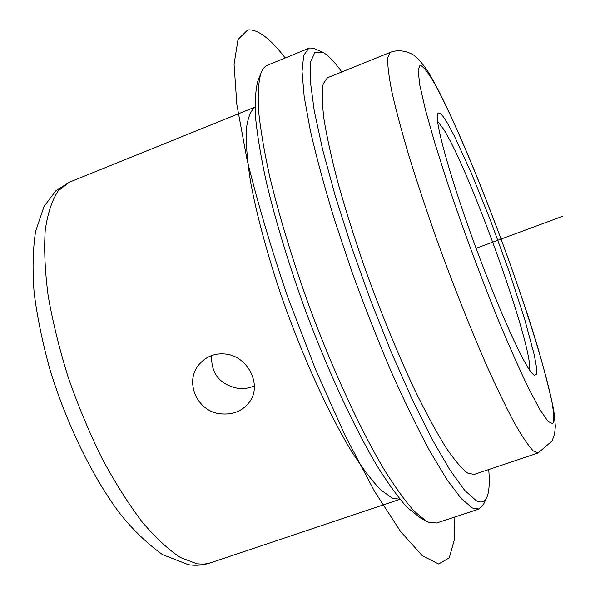 <?xml version="1.0" encoding="UTF-8"?>
<svg xmlns="http://www.w3.org/2000/svg" width="595" height="595" viewBox="0 0 595 595"><rect width="100%" height="100%" fill="white"/><g stroke="black" fill="none" stroke-linecap="round" stroke-linejoin="round"><path stroke-width="0.89" d="M220.723 413.83C196.945 411.889 183.736 381.127 199.556 363.962C206.748 356.003 215.769 352.738 226.621 354.174C248.331 357.045 261.867 384.935 249.922 401.409C243.035 410.862 233.3 415.005 220.723 413.83M254.363 385.91C249.223 388.193 243.742 389.011 237.903 388.356C219.763 384.571 211.002 373.638 211.627 355.55M437.548 121.135L443.796 129.524C470.563 172.163 533.626 348.12 529.49 369.926M399.952 499.257L392.462 498.223L380.897 490.057C371.927 480.82 361.946 467.588 350.938 450.356C328.343 412.848 303.056 357.483 282.647 299.776C267.899 256.631 256.809 215.635 250.562 181.869C247.289 160.858 245.854 143.484 246.256 129.74C247.654 118.279 250.584 110.737 255.039 107.122M420.442 517.933L407.077 507.342C398.04 497.256 387.985 483.356 376.91 465.625C354.137 427.225 328.195 371.384 305.718 311.237C289.066 265.214 275.991 222.418 266.508 182.844C261.146 158.24 257.531 136.813 255.657 118.569C254.779 102.414 255.493 89.986 257.799 81.292L258.461 79.611M486.479 498.149L483.705 503.987L479.042 509.022L436.671 522.998L429.032 522.388L425.886 520.848L414.008 510.956C404.853 500.67 394.634 486.442 383.351 468.265C360.116 428.869 333.512 371.414 310.382 309.512C293.238 262.142 279.754 218.149 269.944 177.526C264.388 152.298 260.625 130.364 258.654 111.734C257.702 95.252 258.386 82.631 260.699 73.854C262.35 69.251 264.611 66.372 267.497 65.212L309.616 48.002L313.439 48.202L321.493 51.691M479.042 509.022L472.49 508.041L461.378 498.684L447.143 479.912L430.178 451.791C417.712 428.623 404.645 401.714 390.974 371.072C377.275 338.845 364.133 305.391 351.548 270.695L334.539 219.867C324.558 187.142 316.503 157.43 310.382 130.751L304.194 96.725L302.044 71.445L303.703 55.335L308.768 48.269M488.733 469.544C489.811 482.322 489.231 491.507 486.985 497.085C484.91 502.083 481.318 503.273 476.216 500.655L464.717 490.406L449.805 469.812L431.977 439.043L412.052 399.089L391.123 351.838L370.469 299.969L351.407 246.717L335.119 195.435L322.542 149.226L314.22 110.566L310.33 81.106L310.724 61.62L314.986 52.152L322.572 52.174C327.875 54.933 334.249 61.471 341.686 71.794L341.805 71.965M474.051 474.46L467.544 473.01C461.549 468.466 454.201 459.742 445.484 446.845C436.083 431.554 425.819 412.558 414.693 389.866C397.267 352.679 380.465 311.572 364.296 266.538C354.241 237.301 345.509 209.566 338.101 183.327C331.646 158.597 326.93 137.192 323.963 119.112C322.036 103.285 321.798 91.511 323.249 83.783L327.458 77.767L390.104 52.42L387.68 57.76C387.442 65.063 388.855 76.487 391.919 92.039C395.972 109.897 401.647 131.168 408.936 155.875C417.08 182.152 426.34 210.028 436.723 239.517C453.212 285.005 469.738 326.737 486.301 364.713C496.751 387.933 506.189 407.449 514.601 423.276C522.261 436.7 528.494 445.923 533.291 450.936L538.133 452.981L474.051 474.46M531.677 372.894C522.046 361.693 495.985 303.272 472.549 238.573C449.069 173.852 434.603 120.636 437.652 113.942C438.865 111.146 442.07 114.121 447.262 122.86L454.186 135.653L471.344 173.063L490.548 220.611L509.112 271.409L524.493 318.578L534.317 355.118L536.474 367.234L536.489 374.181L534.243 375.326L531.677 372.894M476.104 248.271L562.342 216.401M454.855 516.995L454.431 539.375L449.277 557.85L438.619 564.008L422.294 555.723L400.591 531.521L374.419 491.15L345.375 436.083L315.685 369.77L287.861 297.433C271.03 248.152 257.412 202.129 246.999 159.363L236.862 104.653L234.066 64.275L238.022 39.478L247.699 29.943C257.494 28.917 269.996 38.251 285.213 57.938M210.095 562.959L203.877 564.179L197.064 563.844L180.538 557.582C168.392 549.646 155.54 537.702 141.989 521.741C128.282 503.593 114.88 482.322 101.782 457.927C89.183 432.186 77.96 405.225 68.12 377.044C59.351 348.841 52.695 321.724 48.15 295.693C44.937 270.926 43.963 249.082 45.235 230.161C47.719 213.285 52.04 200.18 58.198 190.846L69.384 182.189L55.885 190.75L44.015 206.465L35.559 231.514C32.792 249.833 32.338 270.442 34.198 293.357C37.321 317.544 42.572 342.951 49.958 369.569C66.35 423.127 91.637 475.323 118.792 512.094C131.971 528.888 146.534 543.064 162.472 554.614L188.303 564.677C195.762 565.83 203.029 565.257 210.095 562.959L399.981 499.294M548.084 421.491L539.866 409.553L528.308 387.754C519.093 368.513 508.829 345.293 497.517 318.109C479.637 273.856 463.036 229.008 447.708 183.55L434.878 143.216L425.455 109.882L419.847 85.316L418.129 70.381L420.07 65.153C423.023 66.231 427.389 71.564 433.175 81.143C454.974 119.431 491.976 210.392 519.331 290.434C534.786 335.952 546.842 376.732 551.989 402.198C553.93 413.488 554.198 420.658 552.777 423.707L548.084 421.491M249.922 401.409L250.614 400.301M418.85 517.085L425.886 520.848M257.799 81.292L260.699 73.854M431.539 77.648C425.566 66.008 414.618 54.993 415.072 56.242C416.44 56.763 403.856 47.042 390.104 52.42M432.015 78.481C456.886 122.622 496.364 221.37 524.426 305.376C536.288 340.065 546.054 374.865 553.722 409.769L555.373 426.243L554.614 433.837L552.108 440.954L538.133 452.981M255.039 107.07L69.384 182.189"/></g></svg>
